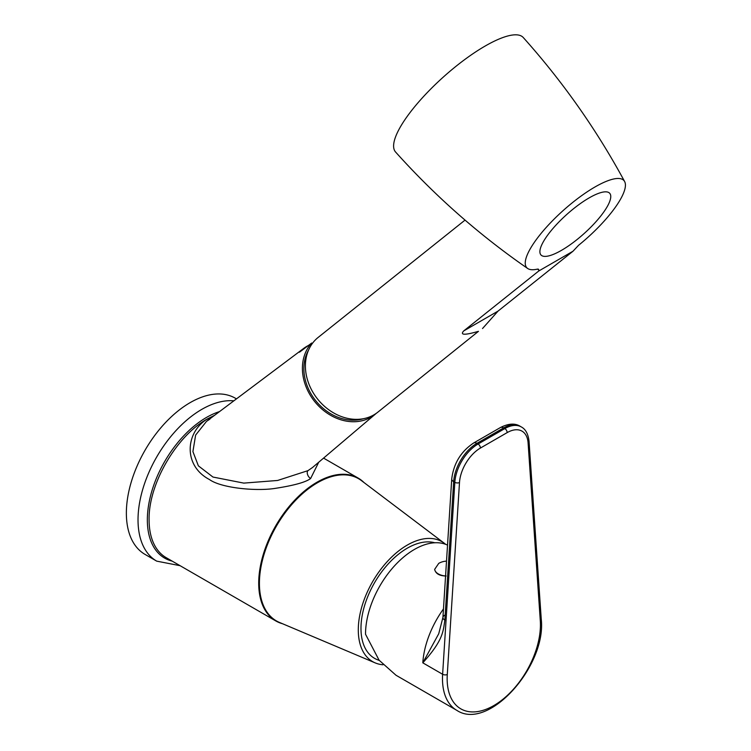<?xml version="1.0" encoding="UTF-8"?>
<svg xmlns="http://www.w3.org/2000/svg" width="751" height="751" viewBox="0 0 751 751"><rect width="100%" height="100%" fill="white"/><g stroke="black" fill="none" stroke-linecap="round" stroke-linejoin="round"><path stroke-width="1.13" d="M447.53 545.123A69.261 39.991 120 0 0 414.496 549.394A69.261 39.991 120 0 0 365.521 634.229L379.086 660.195L396.012 675.252L456.824 710.362A69.261 39.991 120 0 1 442.621 674.276L422.804 662.833L438.725 633.769L442.93 617.435A6.599 3.511 3.6 0 0 444.855 620.129L453.67 481.644A32.978 19.038 -60 0 1 476.923 443.343L503.658 427.901A32.978 19.038 -60 0 1 520.152 426.268C514.979 423.038 508.389 423.47 500.363 427.572A6.599 3.811 60 0 1 503.658 427.901L504.832 428.577L478.087 444.01A32.978 19.038 120 0 0 454.834 482.32L442.621 674.276A3.295 1.755 -176.4 0 0 447.286 674.482A65.966 38.085 120 0 0 493.792 705.583A65.966 38.085 120 0 0 540.298 620.786A3.295 2.046 -3.9 0 0 541.255 619.209L529.051 441.353C528.188 433.965 525.616 429.168 521.316 426.943A32.978 19.038 120 0 0 504.832 428.577A3.295 1.906 -120 0 1 507.16 432.614L480.415 448.056A29.683 17.142 120 0 0 459.49 482.527L447.286 674.482M446.507 561.138A16.813 16.813 0 0 0 438.744 563.372L434.651 569.361C435.674 573.708 439.504 575.923 446.15 575.998M445.568 575.961A12.532 7.238 180 0 1 434.651 569.361M443.465 608.939A69.261 39.991 120 0 0 422.804 662.833C443.081 640.293 443.137 631.798 444.855 620.129M444.845 615.163A6.599 3.511 3.6 0 0 442.93 617.435L451.736 478.95A6.599 3.511 3.6 0 0 453.67 481.644L454.834 482.32A3.295 1.755 -176.4 0 0 459.49 482.527M379.311 660.486L377.086 659.594A65.468 37.794 -60 0 1 360.978 628.371A65.468 37.794 -60 0 1 386.418 565.954A65.468 37.794 -60 0 1 434.773 542.766M445.596 544.306A69.261 39.991 -60 0 0 444.292 543.245A69.261 39.991 -60 0 0 390.163 558.528A69.261 39.991 -60 0 0 358.293 629.92A69.261 39.991 120 0 0 375.209 662.898A69.261 39.991 120 0 0 383.001 664.776M444.292 543.245L361.381 480.565A82.122 47.416 -60 0 0 297.189 498.683A82.122 47.416 -60 0 0 259.414 583.33A82.122 47.416 120 0 0 279.466 622.438L375.209 662.898M233.852 400.837A90.204 52.082 120 0 0 169.989 437.551A90.204 52.082 120 0 0 138.024 519.842A90.204 52.082 120 0 0 156.706 561.138L145.046 554.407A90.204 52.082 120 0 1 126.365 513.111A90.204 52.082 -60 0 1 165.736 422.334A90.204 52.082 -60 0 1 235.251 398.171L236.471 398.875M214.617 415.275L207.407 418.927C176.316 435.918 148.276 484.395 149.102 519.908A82.45 47.604 120 0 0 166.178 557.655L275.786 620.936A82.45 47.604 120 0 0 282.489 623.715M213.378 416.214L207.417 418.936C185.535 432.032 182.671 465.554 209.529 479.579C221.385 488.188 257.067 491.483 275.87 488.272C294.336 485.39 305.91 482.142 310.614 478.518L318.734 462.222M363.991 482.536A82.45 47.604 120 0 0 358.236 478.124A82.45 47.604 120 0 0 294.702 500.213A82.45 47.604 120 0 0 258.71 583.198A82.45 47.604 120 0 0 275.786 620.936M209.98 419.077L206.516 421.358L195.626 435.092L192.913 451.595L198.377 465.845L212.955 477.045L243.793 483.109L277.579 480.471L307.985 470.633L312.472 467.535L375.575 413.951A47.82 38.902 -128.6 0 1 370.9 417.237A47.82 38.902 51.4 0 1 314.585 401.438A47.82 38.902 51.4 0 1 311.703 343.029L312.153 343.733M376.307 413.303A47.82 38.902 -128.6 0 1 375.575 413.951M308.454 345.46A48.28 39.277 51.4 0 0 306.849 346.324A48.28 39.277 51.4 0 0 303.629 348.455A48.28 39.277 51.4 0 0 299.452 352.21L311.703 343.029M206.516 421.358L303.629 348.455M363.503 418.692A46.177 37.559 -128.6 0 1 315.655 400.621A46.177 37.559 -128.6 0 1 308.614 349.966M465.038 220.099L318.152 337.424A47.82 38.902 51.4 0 0 315.833 396.735A47.82 38.902 51.4 0 0 373.904 414.843A47.82 38.902 -128.6 0 0 377.847 412.158L478.462 331.332C464.681 335.303 459.781 335.162 463.743 330.909L538.702 271.036L538.702 269.534L537.059 269.196M504.437 251.754L498.035 246.901M538.279 269.093L537.228 269.158A65.262 18.221 -41.9 0 1 527.653 268.473C479.138 234.903 435.111 196.086 395.57 152.012A85.755 23.948 138.1 0 1 398.79 129.792A85.755 23.948 -41.9 0 1 464.512 59.723A85.755 23.948 -41.9 0 1 523.287 37.55C562.781 81.662 596.566 129.67 624.635 181.554A65.262 18.221 138.1 0 1 621.481 197.466A65.262 18.221 -41.9 0 1 578.57 245.286L572.975 251.247L538.702 271.036M572.975 251.247L498.016 311.121L482.527 328.534M527.653 268.473A65.262 18.221 -41.9 0 1 529.192 250.75A65.262 18.221 138.1 0 1 580.87 196.208A65.262 18.221 138.1 0 1 624.635 181.554M561.541 250.308A46.177 12.898 138.1 0 0 607.981 205.258A46.177 12.898 138.1 0 0 589.131 197.907A46.177 12.898 138.1 0 0 542.682 242.958A46.177 12.898 138.1 0 0 561.541 250.308M540.298 620.786L528.094 442.921A3.295 2.046 -3.9 0 0 529.051 441.353M528.094 442.921A29.683 17.142 120 0 0 507.16 432.614M480.415 448.056A3.295 1.906 -120 0 0 478.087 444.01L476.923 443.343A6.599 3.811 60 0 0 473.618 443.015L500.363 427.572M219.527 411.595A83.605 48.271 120 0 0 147.346 519.842A83.605 48.271 120 0 0 172.167 561.119M207.417 418.936A4.778 2.76 -120 0 0 209.135 419.396M310.614 478.518A4.778 2.76 60 0 1 307.563 474.529A4.778 2.76 60 0 1 307.985 470.633M498.016 311.121L463.743 330.909M541.255 619.209C546.568 665.818 488.525 731.474 456.824 710.362M521.316 426.943L520.152 426.268M451.736 478.95C453.632 463.461 460.936 451.473 473.618 443.015M156.706 561.138L180.09 565.691M323.568 458.11L358.236 478.124"/></g></svg>
